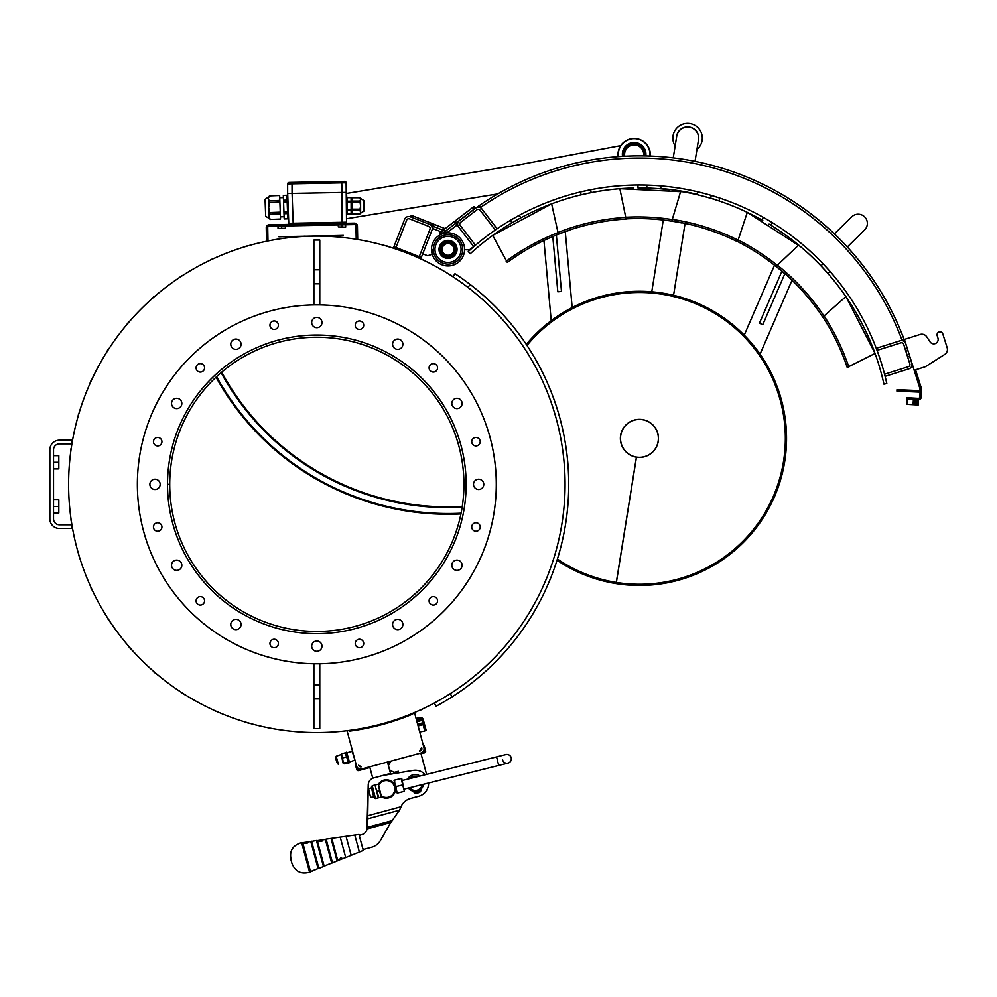 <?xml version="1.0" encoding="UTF-8"?>
<svg xmlns="http://www.w3.org/2000/svg" width="997" height="997" viewBox="0 0 997 997"><rect width="100%" height="100%" fill="white"/><g stroke="black" fill="none" stroke-linecap="round" stroke-linejoin="round"><path stroke-width="1.5" d="M645.109 155.881A11.092 11.092 -1.1 0 0 632.123 143.319A11.092 11.092 -1.1 0 0 623.237 156.292M645.906 154.012L645.906 154.199A11.765 11.765 -1.1 0 1 645.819 155.893A11.765 11.765 -1.1 0 0 632.97 142.534A11.765 11.765 -1.1 0 0 622.552 156.33M622.377 154.473L622.377 154.647A11.765 11.765 -1.1 0 0 622.527 156.33M649.957 154.111L649.957 154.149A15.815 15.815 -1.1 0 0 649.957 154.136A15.815 15.815 -1.1 0 1 649.882 156.018A15.815 15.815 -1.1 0 0 632.584 138.683A15.815 15.815 -1.1 0 0 618.476 156.604A15.815 15.815 -1.1 0 1 618.327 154.747L618.327 154.759M650.318 154.336L650.331 154.622A16.176 16.176 -1.1 0 1 650.293 156.031A16.176 16.176 -1.1 0 0 632.547 138.558A16.176 16.176 -1.1 0 0 618.09 156.629A16.176 16.176 -1.1 0 1 617.978 155.245L617.966 154.971M643.563 155.856A9.559 9.559 -1.1 0 0 633.195 144.727A9.559 9.559 -1.1 0 0 624.783 156.205M624.409 156.217A9.933 9.933 178.9 0 1 632.26 144.478A9.933 9.933 178.9 0 1 643.937 155.856M643.701 154.174A9.559 9.559 -1.1 0 0 633.257 144.951A9.559 9.559 -1.1 0 0 624.583 154.535M416.484 719.959L420.036 718.999A1.471 1.471 0 0 1 421.843 720.033L424.71 730.689L426.13 730.303L423.251 719.647A2.941 2.941 0 0 0 419.65 717.578L416.098 718.538M424.797 731.038L419.737 732.022M421.021 753.769L424.572 752.81A1.471 1.471 0 0 0 425.607 751.015L424.66 747.463L423.949 747.65A4.412 4.412 0 0 1 420.834 753.059L361.886 768.936A4.412 4.412 0 0 1 356.477 765.821L347.106 731.025L349.237 730.452L349.424 731.175A248.963 248.963 0 0 0 412.633 714.139L412.434 713.428L414.565 712.855L424.896 751.202A0.735 0.735 0 0 1 424.386 752.099L420.834 753.059L426.579 774.395M421.694 719.697L416.771 721.018M416.958 721.728L421.93 720.395M418.017 725.629L422.99 724.296L418.017 725.629M424.66 747.463L424.086 745.332L423.376 745.519M355.194 763.889L355.904 763.69L355.194 763.889L356.727 769.572A1.471 1.471 0 0 0 358.521 770.606L369.887 767.54M387.646 762.767L390.488 761.995M387.945 763.901L389.653 763.44M355.767 766.02L356.477 765.821L357.437 769.372A0.735 0.735 0 0 0 358.334 769.896L361.886 768.936M382.698 775.516L413.132 770.432A13.235 13.235 0 0 1 425.245 774.731M428.548 783.006A13.235 13.235 0 0 1 418.765 796.279L410.639 798.46A14.706 14.706 0 0 0 401.716 805.327L399.498 810.212L390.774 822.525L380.48 840.409A14.706 14.706 0 0 1 371.557 847.276L364.466 849.182A1.471 1.471 0 0 1 362.659 848.148M359.356 852.024L354.795 835.087L358.982 834.489L363.282 850.441L345.722 857.557L340.226 837.156L331.029 838.452L346.046 836.321L351.181 855.351M354.795 835.087L346.046 836.321L354.795 835.087M331.677 862.991L332.524 862.916L326.119 839.15L331.029 838.452L337.111 861.047L324.137 866.044L317.308 840.645L325.358 839.511L331.677 862.991L318.89 868.437L311.562 841.219L310.79 841.58L318.043 868.524L310.516 871.577L302.739 842.714L310.79 841.58L318.043 868.524L309.593 872.213C301.082 874.494 295.187 871.54 291.922 863.352L290.788 859.165L291.922 863.352C295.187 871.54 301.082 874.494 309.593 872.213L301.63 842.627L305.045 843.387M324.137 866.044L323.477 866.58L316.46 840.521L319.401 841.294M291.535 861.209C288.781 851.7 292.146 845.506 301.63 842.627M380.48 840.409L390.774 822.525L367.083 828.906L367.033 825.877L367.083 828.906A7.353 7.353 0 0 1 361.761 834.676L360.64 834.975A1.471 1.471 0 0 0 359.593 836.782M392.531 820.531L367.407 827.298L367.743 815.72L367.893 818.736L399.498 810.212M367.033 825.877L368.242 784.938A7.353 7.353 0 0 1 373.688 777.947M410.639 798.46A14.706 14.706 0 0 0 401.716 805.327A14.706 14.706 0 0 1 410.639 798.46M400.869 806.797L367.743 815.72L368.242 784.938L367.519 817.316L368.242 784.938M409.356 787.804A7.353 7.353 0 0 0 422.603 784.489M417.843 776.588A7.353 7.353 0 0 0 409.842 778.582M422.217 784.589A6.991 6.991 0 0 1 409.742 787.705M410.515 778.42A6.991 6.991 0 0 1 417.17 776.75M416.509 790.746L417.157 793.163L416.036 793.263A2.206 2.206 0 0 1 413.705 791.643L413.618 791.306A8.462 8.462 0 0 1 408.396 788.041M423.551 784.253A8.462 8.462 0 0 1 420.722 789.387L420.809 789.724A2.206 2.206 0 0 1 419.612 792.291L418.578 792.777L417.93 790.359M407.661 779.131A8.462 8.462 0 0 1 420.011 776.04M416.347 791.805A0.735 0.735 0 0 1 415.437 792.715A0.735 0.735 0 0 1 415.113 791.481A0.735 0.735 0 0 1 416.347 791.805M420.036 790.82A0.735 0.735 0 0 1 419.139 791.718A0.735 0.735 0 0 1 418.802 790.484A0.735 0.735 0 0 1 420.036 790.82M381.465 796.802A9.197 9.197 0 0 0 394.189 793.786A9.197 9.197 0 0 0 391.023 781.1A9.197 9.197 0 0 0 378.362 784.427L381.527 797.039L375.47 798.56L372.255 785.711L371.32 787.269L373.912 797.612L375.47 798.56M394.538 782.408L392.793 782.471M395.111 791.743L396.681 790.97M396.781 791.381L394.438 781.997M394.575 780.128L394.812 783.48L394.002 780.277L401.716 778.345L404.346 791.331L401.143 778.483M397.217 793.114L396.42 789.898L397.217 793.114M397.791 792.976L404.346 791.331M502.638 759.926A4.412 4.412 0 0 0 507.996 763.129A4.412 4.412 0 0 0 511.199 757.782A4.412 4.412 0 0 0 505.853 754.567L505.853 754.567A4.412 4.412 0 0 1 511.199 757.782A4.412 4.412 0 0 1 507.996 763.129A4.412 4.412 0 0 0 511.199 757.782A4.412 4.412 0 0 0 505.853 754.567L496.581 756.897L505.853 754.567L496.581 756.897L498.712 765.459L507.996 763.129M394.812 783.48L396.183 786.546L402.751 784.913M396.183 786.546L396.42 789.898M380.954 797.189L378.362 784.427M375.059 785.013L375.857 788.216L375.059 785.013L372.255 785.711M377.738 784.34L375.632 784.863M378.274 797.849L375.857 788.216L378.848 797.712M368.504 788.926L370.635 797.488L368.504 788.926L371.545 788.166L371.32 787.269M370.635 797.488L373.688 796.728M379.346 790.758L377.24 791.294M378.636 785.511A8.462 8.462 0 0 1 390.413 781.598A8.462 8.462 0 0 1 393.416 793.637A8.462 8.462 0 0 1 381.19 795.731M369.7 766.83L372.766 778.196L390.512 773.41L387.459 762.057M398.738 772.837L398.326 771.304L394.064 772.463L389.553 769.858M388.406 765.609L390.998 761.097M310.516 871.577L309.843 872.113L301.892 842.59L302.739 842.714M371.557 847.276L364.466 849.182M348.339 762.742L349.548 762.705L348.339 762.742L349.336 761.92L346.906 752.909L345.772 753.209L345.971 753.956L347.106 753.645M347.355 754.579L346.221 754.891L347.367 759.153L345.224 752.835L341.435 753.857L343.666 763.64M346.333 756.947L342.532 757.969M341.535 755.876L341.435 753.857M343.579 763.49L342.843 760.748M342.756 760.399L341.61 756.175M338.133 763.478L336.176 756.249A9.559 9.559 0 0 0 338.382 764.412L338.133 763.478M338.382 764.412L336.001 758.106L336.301 760.487A9.559 9.559 0 0 0 337.036 762.431L338.382 764.412M347.916 762.83L344.127 763.852M348.202 762.244L343.878 762.967M345.971 753.956L346.146 754.629M348.589 759.178L347.455 759.477L348.202 762.231M347.679 761.945L347.467 759.515M345.772 753.209L346.694 752.124L345.623 752.698M346.507 755.963L347.641 755.651M349.137 761.185L347.99 761.484M347.741 760.549L348.875 760.25M347.143 758.318L348.277 758.007L347.143 758.343M347.953 756.798L346.819 757.122L347.953 756.823M349.548 762.705L348.402 763.017M358.608 765.247L361.313 766.805A2.206 2.206 0 0 1 358.608 765.247L361.313 766.805M421.656 747.613L421.818 748.224A2.206 2.206 0 0 1 420.26 750.928L421.619 747.513L419.55 751.115M421.619 747.513L421.818 748.224M341.435 235.591L278.923 236.725M283.335 236.638L341.435 235.516M297.094 236.376L302.677 236.264M304.82 236.227L312.186 236.09M303.113 236.264L304.82 236.152M283.746 236.638L284.457 236.551M282.6 236.663L283.285 236.576M313.208 236.065L318.28 235.89M330.929 235.716L343.354 235.404M328.449 235.766L330.58 235.728M324.86 235.84L328.449 235.691M318.641 235.965L324.86 235.766M278.923 236.8L283.335 236.713M467.942 287.41L470.185 284.494A251.905 251.905 0 0 0 454.956 273.689L452.937 276.755M470.185 284.494A251.905 251.905 0 0 1 452.177 696.803L450.208 693.7M434.331 703.01L436.075 706.25A251.905 251.905 0 0 0 452.177 696.803M169.727 484.38L167.521 484.38A149.301 149.301 0 0 1 167.521 484.305L169.727 484.38A147.095 147.095 0 0 0 390.388 611.734A147.095 147.095 0 0 0 390.388 356.963A147.095 147.095 0 0 0 169.727 484.305M316.834 335.042A149.301 149.301 0 0 1 446.133 559.005A149.301 149.301 0 0 1 187.523 559.005A149.301 149.301 0 0 1 316.834 335.042M316.834 304.883A179.46 179.46 0 0 1 472.242 574.073A179.46 179.46 0 0 1 161.414 574.073A179.46 179.46 0 0 1 316.834 304.883M435.44 371.507A4.225 4.225 0 0 1 429.096 367.843A4.225 4.225 0 0 1 435.44 364.192A4.225 4.225 0 0 1 435.44 371.507M363.132 327.328A4.225 4.225 0 0 1 355.804 327.328A4.225 4.225 0 0 1 359.468 320.984A4.225 4.225 0 0 1 363.132 327.328M278.412 325.209A4.225 4.225 0 0 1 272.069 328.873A4.225 4.225 0 0 1 272.069 321.545A4.225 4.225 0 0 1 278.412 325.209M203.999 365.737A4.225 4.225 0 0 1 200.335 372.08A4.225 4.225 0 0 1 196.671 365.737A4.225 4.225 0 0 1 203.999 365.737M159.807 438.044A4.225 4.225 0 0 1 159.807 445.372A4.225 4.225 0 0 1 153.463 441.708A4.225 4.225 0 0 1 159.807 438.044M157.688 522.752A4.225 4.225 0 0 1 161.352 529.108A4.225 4.225 0 0 1 154.024 529.108A4.225 4.225 0 0 1 157.688 522.752M198.216 597.178A4.225 4.225 0 0 1 204.559 600.842A4.225 4.225 0 0 1 198.216 604.506A4.225 4.225 0 0 1 198.216 597.178M270.523 641.37A4.225 4.225 0 0 1 277.851 641.37A4.225 4.225 0 0 1 274.187 647.714A4.225 4.225 0 0 1 270.523 641.37M355.244 643.489A4.225 4.225 0 0 1 361.587 639.825A4.225 4.225 0 0 1 361.587 647.153A4.225 4.225 0 0 1 355.244 643.489M429.657 602.961A4.225 4.225 0 0 1 433.321 596.617A4.225 4.225 0 0 1 436.985 602.961A4.225 4.225 0 0 1 429.657 602.961M473.849 530.653A4.225 4.225 0 0 1 473.849 523.325A4.225 4.225 0 0 1 480.193 526.989A4.225 4.225 0 0 1 473.849 530.653M475.968 445.933A4.225 4.225 0 0 1 472.304 439.59A4.225 4.225 0 0 1 479.632 439.59A4.225 4.225 0 0 1 475.968 445.933M176.693 570.396A5.147 5.147 0 0 1 172.232 562.682A5.147 5.147 0 0 1 181.155 562.682A5.147 5.147 0 0 1 176.693 570.396M235.928 629.63A5.147 5.147 0 0 1 231.466 621.904A5.147 5.147 0 0 1 240.377 621.904A5.147 5.147 0 0 1 235.928 629.63M316.834 651.303A5.147 5.147 0 0 1 312.373 643.576A5.147 5.147 0 0 1 321.283 643.576A5.147 5.147 0 0 1 316.834 651.303M397.728 629.63A5.147 5.147 0 0 1 393.279 621.904A5.147 5.147 0 0 1 402.19 621.904A5.147 5.147 0 0 1 397.728 629.63M456.962 570.396A5.147 5.147 0 0 1 452.501 562.682A5.147 5.147 0 0 1 461.424 562.682A5.147 5.147 0 0 1 456.962 570.396M478.635 489.49A5.147 5.147 0 0 1 474.186 481.775A5.147 5.147 0 0 1 483.096 481.775A5.147 5.147 0 0 1 478.635 489.49M456.962 408.596A5.147 5.147 0 0 1 452.501 400.869A5.147 5.147 0 0 1 461.424 400.869A5.147 5.147 0 0 1 456.962 408.596M397.728 349.361A5.147 5.147 0 0 1 393.279 341.635A5.147 5.147 0 0 1 402.19 341.635A5.147 5.147 0 0 1 397.728 349.361M316.834 327.689A5.147 5.147 0 0 1 312.373 319.962A5.147 5.147 0 0 1 321.283 319.962A5.147 5.147 0 0 1 316.834 327.689M235.928 349.361A5.147 5.147 0 0 1 231.466 341.635A5.147 5.147 0 0 1 240.377 341.635A5.147 5.147 0 0 1 235.928 349.361M176.693 408.596A5.147 5.147 0 0 1 172.232 400.869A5.147 5.147 0 0 1 181.155 400.869A5.147 5.147 0 0 1 176.693 408.596M155.021 489.49A5.147 5.147 0 0 1 150.559 481.775A5.147 5.147 0 0 1 159.483 481.775A5.147 5.147 0 0 1 155.021 489.49M71.921 524.796A248.228 248.228 0 0 0 452.488 692.23A248.228 248.228 0 0 0 452.488 276.456A248.228 248.228 0 0 0 71.921 524.796L71.921 528.472L59.409 528.472A9.559 9.559 0 0 1 49.85 518.914L49.85 449.772A9.559 9.559 0 0 1 59.409 440.213L71.921 440.213L71.921 443.889L59.409 443.889A5.882 5.882 0 0 0 53.526 449.772L53.526 518.914A5.882 5.882 0 0 0 59.409 524.796L71.921 524.796M313.881 663.79L313.881 728.657L319.775 728.657L319.775 663.79M319.775 304.908L319.775 240.04L313.881 240.04L313.881 304.908M216.037 377.202A264.853 264.853 0 0 0 460.926 513.941M462.247 506.513A257.5 257.5 0 0 1 221.67 372.168M676.415 138.072A11.166 11.166 0 0 1 690.223 127.23A11.166 11.166 0 0 1 698.199 141.562M675.156 145.948A14.706 14.706 0 0 1 684.627 123.678A14.706 14.706 0 0 1 696.94 149.438M673.249 157.85L676.689 136.34A11.029 11.029 0 0 1 689.338 127.192A11.029 11.029 0 0 1 698.486 139.829L695.034 161.34M710.948 198.179L710.886 198.353A250.434 250.434 0 0 0 688.503 192.795L671.417 189.629M668.214 189.256L669.623 189.766A250.434 250.434 0 0 0 646.617 188.047L646.604 187.872M697.688 191.785L697.077 194.353A230.207 230.207 0 0 0 660.749 188.545L660.974 185.916M445.522 231.927L444.637 233.198L445.572 231.865L446.818 232.899A16.55 16.55 0 0 1 464.577 249.711L469.35 249.911L475.432 245.237L460.203 225.409A2.206 2.206 0 0 1 460.614 222.306L476.952 209.769A2.206 2.206 0 0 1 480.043 210.18L495.272 230.02A253.375 253.375 0 0 1 877.036 350.358L876.375 348.252L900.229 340.737A4.412 4.412 0 0 1 902.31 340.6L904.304 339.965A282.562 282.562 0 0 0 904.129 339.503A282.562 282.562 0 0 0 479.295 205.581A282.562 282.562 0 0 0 476.653 207.426A4.412 4.412 0 0 0 475.606 208.024L474.148 209.146L475.32 208.248L473.974 206.491L472.802 207.388L473.974 206.491L475.32 208.248M519.15 215.377L510.427 220.3M589.414 189.991L580.777 191.885M519.425 215.227L520.708 217.882A250.434 250.434 0 0 1 581.052 194.839L580.528 191.947M829.878 271.234L823.447 264.193M830.065 271.458L827.859 273.402L820.917 265.8L823.111 263.831M771.89 222.368L763.528 217.471M719.684 198.042L711.347 195.424L710.562 198.067L717.055 200.173M712.656 195.811L711.347 195.424M645.72 185.081L637.93 185.006L638.03 187.885M646.866 185.106L646.779 187.872L638.068 187.885M718.924 200.895L719.859 198.104M772.326 222.643L770.781 225.148L769.858 224.587M769.073 224.101L770.781 225.148A250.434 250.434 0 0 1 821.154 266.049L821.64 266.56M762.169 220.075L762.792 220.424M763.341 217.358L761.907 219.926M761.957 219.963L761.97 219.963A250.434 250.434 0 0 0 754.019 215.688L750.729 214.031L754.019 215.688A250.434 250.434 0 0 0 747.314 212.373C726.09 202.241 703.87 195.238 680.677 191.362L671.816 221.01A164.754 122.432 -162.5 0 1 737.568 241.735L747.314 212.373L800.703 246.77M823.273 268.305L822.064 267.009M827.859 273.402L827.859 273.402A250.434 250.434 0 0 1 834.04 280.743L836.333 283.622L834.04 280.743M826.924 272.343L825.828 271.109M824.519 269.676L823.784 268.854M600.231 191.038L603.87 190.489L600.231 191.038A250.434 250.434 0 0 0 581.126 194.826L591.184 192.633L590.61 189.754M457.125 222.206L456.85 224.661L457.523 221.907L457.112 224.998L473.749 246.683A253.375 253.375 0 0 0 468.241 251.58L470.235 253.749A250.434 250.434 0 0 1 511.548 223.054L520.808 217.82M589.489 192.982L587.333 193.43M587.32 193.43L585.227 193.879M584.828 193.966L582.547 194.49M518.839 218.891L516.782 220.038M515.785 220.599L513.966 221.646M510.352 220.349L511.847 222.879M473.749 246.683A253.375 253.375 0 0 1 495.272 230.02L497.017 228.674L481.788 208.834A4.412 4.412 0 0 0 476.653 207.426A282.562 282.562 0 0 0 475.681 208.111L459.343 220.661A4.412 4.412 0 0 0 458.533 226.842M455.766 223.253L457.112 224.998L457.523 221.907L474.148 209.146L472.802 207.388L474.148 209.146M457.523 221.907L456.177 220.15L454.782 221.97L456.177 220.15L457.523 221.907L443.515 232.65L446.818 232.899L444.288 230.033L442.17 230.905L472.802 207.388M456.177 220.15L442.17 230.905L443.515 232.65L441.509 234.195L440.786 234.519L439.552 232.912L440.786 234.519L441.509 234.195L442.057 233.772L440.711 232.027L439.552 232.912L444.288 230.033L446.818 232.899L457.112 224.998L454.782 221.97M444.288 230.033L445.273 231.304M445.061 231.715L443.877 232.376M464.577 249.711A16.55 16.55 0 0 1 431.938 253.275L431.9 253.126A16.55 16.55 0 0 1 431.489 249.823M432.96 250.097L433.321 252.939L432.175 253.25L431.788 250.247L432.91 249.661L431.477 249.686A16.55 16.55 0 0 1 441.173 234.345M441.509 234.195A16.55 16.55 0 0 1 446.506 232.924M431.614 251.493C432.013 253.799 432.013 253.799 431.614 251.493C431.427 249.163 431.427 249.163 431.614 251.493M449.884 263.993A14.706 14.706 0 0 1 433.359 250.421A14.706 14.706 0 0 1 446.731 234.756A14.706 14.706 0 0 1 462.658 247.817A14.706 14.706 0 0 1 449.884 263.993M435.016 250.309A13.048 13.048 0 0 0 455.317 260.217A13.048 13.048 0 0 0 453.747 237.672A13.048 13.048 0 0 0 435.016 250.309M442.992 241.922A9.01 9.01 0 0 0 444.076 257.5A9.01 9.01 0 0 0 457.025 248.776A9.01 9.01 0 0 0 442.992 241.922M448.588 257.475A8.088 8.088 0 0 1 440.686 245.997A8.088 8.088 0 0 1 454.557 244.626A8.088 8.088 0 0 1 449.049 257.425A8.088 8.088 0 0 1 440.562 246.271A8.088 8.088 0 0 1 454.47 244.502A8.088 8.088 0 0 1 449.049 257.425M447.429 240.888A8.537 8.537 0 0 1 455.691 253.138A8.537 8.537 0 0 1 440.948 254.173A8.537 8.537 0 0 1 447.429 240.888M448.962 256.703A7.353 7.353 0 0 1 441.247 246.558A7.353 7.353 0 0 1 453.884 244.95A7.353 7.353 0 0 1 448.962 256.703M459.268 220.561A4.412 4.412 0 0 0 458.458 226.755M478.971 205.806L480.168 207.526M480.641 207.339L479.295 205.581M480.28 207.588A280.356 280.356 0 0 1 902.185 340.575M904.129 339.503L902.023 340.164M907.843 350.595L905.65 343.653A282.562 282.562 0 0 0 905.239 342.519A282.562 282.562 0 0 0 904.304 339.965M822.886 317.083A164.754 122.432 -117.5 0 1 847.201 367.419L875.03 353.449A166.96 124.077 -117.5 0 0 874.905 353.075L845.867 296.583A250.434 250.434 0 0 1 883.94 384.157L886.807 383.521A253.375 253.375 0 0 0 885.112 376.343L908.952 368.828A4.412 4.412 0 0 0 911.844 363.294L909.65 356.353M885.224 376.305L884.563 374.211A253.375 253.375 0 0 1 885.112 376.343M683.294 191.81L619.86 188.707A250.434 250.434 0 0 1 633.83 188.009L633.83 188.009M902.31 340.6A4.412 4.412 0 0 1 905.762 343.616L914.162 370.273L924.655 366.958A5.882 5.882 0 0 0 926.039 366.31L944.695 354.433A5.882 5.882 0 0 0 947.15 347.691L942.788 333.87A2.941 2.941 0 0 0 939.099 331.951A2.941 2.941 0 0 0 937.18 335.64L937.953 338.095A4.412 4.412 0 0 1 930.064 341.859L926.749 336.836A5.882 5.882 0 0 0 920.069 334.481L904.429 339.404L905.762 343.616M930.064 341.859L926.749 336.836M947.15 347.691L942.788 333.87M926.039 366.31L944.695 354.433M914.162 370.273L920.131 389.204A1.471 1.471 0 0 1 920.206 389.74L919.795 396.968A1.471 1.471 0 0 1 918.237 398.351L916.044 398.227L915.956 399.697L907.145 399.199L906.485 404.308L914.934 404.794L915.221 399.647L913.751 399.573L913.464 404.707L913.389 399.548L913.09 404.682L918.237 404.981L918.162 399.822A2.941 2.941 0 0 0 921.265 397.043L921.677 389.815A2.941 2.941 0 0 0 921.54 388.768L915.57 369.825L924.655 366.958M908.952 368.828L909.077 368.79A4.412 4.412 0 0 0 911.956 363.257M920.094 391.634A2.941 2.941 0 0 1 918.436 392.058L896.914 391.123L896.976 389.653L918.499 390.587A1.471 1.471 0 0 0 919.969 388.68M896.976 389.653L896.914 391.123L899.12 391.21L899.182 389.752L896.976 389.653M919.558 387.372L919.209 386.25L919.558 387.372L921.128 387.459M916.044 398.227L906.497 397.678L906.41 399.149L908.616 399.274L908.691 397.803L908.616 399.274M907.145 399.199L906.846 404.333M906.772 399.174L906.485 404.308L906.497 397.678L908.691 397.803M917.502 404.932L917.327 398.302L916.953 404.907M909.763 356.315L907.694 356.963L906.784 354.085L905.887 351.206L907.955 350.558L905.887 351.206M450.893 233.099L450.096 232.986M443.067 230.207L431.327 225.584L432.573 228.438L431.277 225.559A4.412 4.412 0 0 0 429.52 224.313L411.998 217.458L412.646 215.838L411.275 215.302L410.627 216.922L411.275 215.302L412.646 215.838L411.998 217.458L410.34 216.81A4.412 4.412 0 0 0 404.62 219.315L393.379 248.091L395.435 248.889L395.971 247.518L393.915 246.72M445.111 228.649L432.137 223.527L445.111 228.649M412.646 215.838L432.137 223.527L433.982 224.886L432.137 223.527L431.327 225.584L432.573 228.438L433.982 224.886L432.573 228.45L431.788 225.758M444.637 233.198L443.428 232.725L444.949 233.136L445.572 231.865M433.982 224.886L433.383 226.394M432.212 254.26L427.663 255.768L422.728 253.811L432.025 230.02A4.412 4.412 0 0 0 432.249 229.273L432.573 228.45L441.035 231.778L432.573 228.45M432.249 229.273A4.412 4.412 0 0 1 432.025 230.02A4.412 4.412 0 0 0 431.277 225.559M421.32 257.425L419.263 256.628L418.728 257.999L420.784 258.796L422.728 253.811M419.263 256.628L395.971 247.518L406.676 220.113A2.206 2.206 0 0 1 409.543 218.866L428.722 226.369A2.206 2.206 0 0 1 429.969 229.223L419.263 256.628M448.488 256.005L446.631 255.88L448.488 256.005A6.618 6.618 0 0 1 441.895 246.895A6.618 6.618 0 0 1 452.987 245.013A6.618 6.618 0 0 1 449.772 255.793M448.438 255.269A5.882 5.882 0 0 0 453.137 246.471A5.882 5.882 0 0 0 443.167 246.097A5.882 5.882 0 0 0 448.438 255.269M843.973 293.866L842.403 291.66M503.871 227.815L500.793 229.821L503.871 227.815M744.31 210.965L741.843 209.831M616.557 188.994L613.853 189.256M554.133 202.927L552.089 203.675M626.203 217.346A166.96 124.077 -12.5 0 0 557.996 232.475L558.794 233.946A164.754 122.432 167.5 0 1 626.104 219.016L619.86 188.707C596.405 190.552 573.674 195.599 551.64 203.837L492.717 235.429L507.311 262.46A164.754 122.432 152.5 0 1 568.477 230.619L568.427 230.407M845.867 296.583C832.545 277.203 816.817 260.03 798.659 245.075L776.164 266.311A164.754 122.432 -132.5 0 1 822.749 317.146L845.867 296.583M551.64 203.837L557.996 232.475M824.245 316.41A166.96 124.077 47.5 0 0 777.037 264.89M558.071 232.625A166.96 124.077 -27.5 0 0 506.164 261.251M671.853 219.514A166.96 124.077 2.5 0 0 626.178 217.221M626.116 218.866A164.754 122.432 -177.5 0 1 681.861 222.979L681.936 222.755M776.95 265.04A166.96 124.077 32.5 0 0 738.54 240.215M737.655 241.61A164.754 122.432 -147.5 0 1 783.879 273.041L784.053 272.891M848.833 367.083A166.96 124.077 62.5 0 0 824.345 316.311M738.49 240.352A166.96 124.077 17.5 0 0 671.853 219.34M637.955 187.947L640.323 187.847M646.318 187.86L645.358 187.847M645.171 187.847L643.925 187.835M643.738 187.835L642.23 187.835M642.043 187.835L640.535 187.847M716.644 200.036L715.46 199.637M714.999 199.487L713.84 199.101M713.354 198.939L712.406 198.64M712.02 198.528L711.16 198.253M651.764 291.797L663.279 220.013M617.081 577.811A141.213 141.213 0 0 1 617.043 577.811A141.213 141.213 0 0 0 617.081 577.811L617.317 576.366L617.093 577.824A141.213 141.213 0 0 1 617.081 577.811A141.213 141.213 0 0 0 617.118 577.824M557.036 560.239A147.095 147.095 0 0 0 616.121 583.619A147.095 147.095 0 0 0 616.183 583.631A147.095 147.095 0 0 0 778.458 390.276A147.095 147.095 0 0 0 526.279 344.389M636.46 457.174L636.273 458.358A20.227 20.227 0 0 1 636.198 458.346L636.398 457.162A19.018 19.018 0 0 1 636.248 419.625A19.018 19.018 0 0 1 657.422 432.162A19.018 19.018 0 0 1 636.46 457.174L616.383 582.447A145.898 145.898 0 0 0 775.953 386.886A145.898 145.898 0 0 0 526.977 345.436M657.335 432.187A18.943 18.943 0 0 0 625.131 425.981A18.943 18.943 0 0 0 635.862 456.975A18.943 18.943 0 0 0 657.335 432.187M557.41 559.03A145.898 145.898 0 0 0 616.308 582.435L616.121 583.619M636.398 457.162L616.308 582.435M616.183 583.631L616.383 582.447M556.363 235.068L561.485 291.473L557.822 291.809L552.799 236.538M345.685 227.104L338.319 226.917L345.685 227.104M338.282 224.898L338.319 226.917M345.635 224.749L345.672 226.78M341.959 224.824L341.996 226.842M269.153 226.232L354.458 224.587A1.471 1.471 0 0 1 355.954 226.02L356.216 239.255L357.686 239.23L357.425 225.995A2.941 2.941 0 0 0 354.433 223.116L269.128 224.761A2.941 2.941 0 0 0 266.249 227.765L266.498 241L267.969 240.975L267.719 227.727A1.471 1.471 0 0 1 269.153 226.232M278.026 228.413L279.87 228.375L278.026 228.413M277.989 226.057L278.026 228.089M285.379 228.276L279.87 228.375L285.379 228.276M285.341 225.92L285.379 227.939M281.665 225.995L281.702 228.014M290.376 224.35L293.205 224.3L293.18 223.216L346.52 222.181L346.47 199.749M289.89 224.362A1.109 1.109 0 0 1 288.769 223.303A1.109 1.109 0 0 0 289.89 224.362A1.109 1.109 0 0 1 288.769 223.303L293.18 223.216L292.084 193.418L346.482 192.371L346.844 198.877M346.52 222.181A1.109 1.109 0 0 1 345.436 223.291A1.109 1.109 0 0 0 346.52 222.181A1.109 1.109 0 0 1 345.436 223.291A1.109 1.109 0 0 0 346.52 222.181L346.121 182.787L287.635 183.922L287.647 193.505L292.059 193.418L292.021 182.389L289.13 182.439L341.684 181.429L342.071 192.458M288.769 223.303L287.672 193.505M344.351 181.379L339.13 181.479M344.626 181.367A1.471 1.471 0 0 1 346.121 182.787A1.471 1.471 0 0 0 344.626 181.367M289.08 182.451A1.471 1.471 0 0 0 287.635 183.922A1.471 1.471 0 0 1 289.08 182.451M289.255 193.48L290.339 193.455L289.255 193.48M343.791 192.421L345.199 192.396L343.791 192.421M287.797 206.803L287.36 195.25L283.322 195.4L286.924 195.287L287.099 200.11L283.497 200.247L283.572 202.005L287.173 201.868L287.535 211.813L283.933 211.937L283.995 213.732L287.597 213.595L287.784 218.717L284.195 218.916L288.233 218.767L287.797 206.803M283.322 195.424L283.497 200.247M283.572 202.005L283.933 211.937M283.995 213.732L284.182 218.854M270.013 212.548L280.257 212.162L279.883 202.042L269.639 202.428L268.679 207.526L270.075 214.205L269.028 216.848L270.262 219.44L280.518 219.028L280.319 213.819L270.075 214.205M280.257 212.162L280.319 213.819M280.518 219.028L270.262 219.44L269.078 218.368L268.343 198.391L269.639 202.428M269.576 200.808L279.833 200.422L279.646 195.512L269.402 195.898L268.343 198.391L269.402 195.898M279.833 200.422L279.883 202.042M269.078 218.368L265.688 216.287L265.065 199.388L268.293 197.057M265.152 201.581L265.613 214.081M351.106 197.655L346.844 197.668L346.869 214.068L351.131 214.056L347.317 214.031L351.131 214.043L351.131 209.358L347.305 209.358L347.292 202.104L351.118 202.104L351.106 201.182L347.292 201.195L347.28 197.668L351.106 197.655L351.106 201.182M347.317 214.031L347.305 210.305L351.131 210.292M351.131 209.358L351.118 202.104M363.905 200.547L363.93 211.115L360.627 213.196L360.59 198.478L363.905 200.547M359.855 213.919L351.866 213.956L359.855 213.944L360.615 212.137L359.855 210.367L360.602 205.706L359.83 201.07L351.841 201.095L351.854 202.279L359.83 202.266M359.855 209.146L351.866 209.171L351.854 202.279M359.83 201.07L360.59 199.4L359.83 197.742L351.841 197.755L351.841 201.095M351.866 209.171L351.866 210.392L359.855 210.367M351.866 213.931L351.866 210.392M53.526 455.666L53.526 468.902M58.823 468.902L58.823 465.587L58.823 468.902M54.125 468.902L58.237 468.902M58.823 455.666L58.823 465.587L58.823 455.666M54.125 455.666L58.237 455.666M54.125 462.284L58.237 462.284M53.526 499.796L53.526 513.031M58.823 513.031L58.823 509.716L58.823 513.031M54.125 513.031L58.237 513.031M58.823 499.796L58.823 509.716L58.823 499.796M54.125 499.796L58.237 499.796M54.125 506.414L58.237 506.414M116.786 631.325L116.699 631.325A248.303 248.303 0 0 1 112.761 625.817A248.303 248.303 0 0 1 112.262 625.082A248.303 248.303 0 0 1 108.636 619.66L108.723 619.66M565.287 231.715L572.178 307.562M744.236 335.142L774.507 265.202M781.885 271.296L759.415 323.215L762.792 324.673L784.888 273.627M909.85 363.917L903.656 344.277A2.206 2.206 0 0 0 900.889 342.843L877.036 350.358A253.375 253.375 0 0 1 884.563 374.211L908.404 366.684A2.206 2.206 0 0 0 909.85 363.917M864.735 216.947A9.197 9.197 0 0 1 864.623 229.946A9.197 9.197 0 0 0 864.735 216.947A9.197 9.197 0 0 0 851.737 216.835A9.197 9.197 0 0 1 864.735 216.947M68.606 482.249L68.606 486.436M68.481 486.823L68.631 488.804M70.837 517.605L71.074 519.362M71.173 519.998L70.974 519.375M70.999 520.035L71.597 522.802M77.778 551.241L78.564 553.971M78.526 554.681L79.847 558.233M89.344 583.694L90.901 587.183M90.914 587.881L93.057 591.794M105.458 614.513L107.838 618.302M107.925 618.975L109.994 621.742M125.909 642.99L129.037 646.692M129.199 647.327L132.701 650.829M150.348 668.476L154.049 671.754M154.485 672.14L153.837 671.966M154.311 672.364L158.187 675.268M178.338 690.348L182.376 693.015M182.875 693.326L182.202 693.251M182.738 693.576L186.663 695.719M209.382 708.119L213.433 710.014M213.981 710.275L213.296 710.263M213.906 710.5L217.483 711.833M242.944 721.329L246.583 722.426M247.194 722.613L246.496 722.651M247.156 722.788L249.935 723.398M278.375 729.58L281.166 730.003M281.827 730.103L281.129 730.178M281.827 730.203L283.385 730.315M314.927 732.571L316.473 732.583M317.183 732.683L318.728 732.571M350.271 730.315L351.829 730.103M352.489 730.003L351.841 730.203M352.527 730.178L355.281 729.58M383.72 723.398L386.462 722.613M387.16 722.651L390.712 721.329M416.185 711.833L419.675 710.275M420.36 710.263L424.273 708.119M453.024 276.618L451.28 275.683M450.781 275.359L451.454 275.446M450.918 275.122L446.992 272.979M424.273 260.566L420.821 258.684M418.79 257.837L416.185 256.865M390.712 247.368L387.073 246.259M386.462 246.085L387.16 246.035M386.5 245.898L383.72 245.299M355.281 239.106L352.489 238.694M351.829 238.595L352.527 238.507M351.841 238.495L350.271 238.383M318.728 236.127L317.731 236.052M283.385 238.383L281.827 238.595M281.166 238.694L281.827 238.495M281.129 238.507L278.375 239.106M249.935 245.299L247.194 246.085M246.496 246.035L242.944 247.368M217.483 256.865L213.981 258.422M213.296 258.435L209.382 260.566M186.663 272.979L182.875 275.359M182.202 275.446L178.338 278.337M158.187 293.43L154.485 296.558M153.837 296.72L150.348 300.222M132.701 317.856L129.411 321.57M129.037 322.006L129.199 321.358M128.8 321.832L125.909 325.707M110.817 345.859L108.162 349.897M107.838 350.383L107.925 349.723M107.601 350.259L105.458 354.184M93.057 376.903L91.163 380.941M90.901 381.502L90.914 380.817M90.677 381.427L89.344 384.992M79.847 410.465L78.738 414.104M78.564 414.715L78.526 414.017M78.389 414.677L77.778 417.444M71.597 445.896L71.173 448.687M71.074 449.335L70.999 448.65M70.974 449.323L70.837 451.08M68.631 479.893L68.606 481.887M425.931 729.592L424.51 729.978M417.195 719.759L416.808 718.339M422.603 722.875L417.631 724.208M418.104 725.99L423.077 724.645M345.722 857.557L337.771 860.523L331.864 838.589M367.295 828.033L367.095 827.286M346.869 752.797L352.203 751.364L354.944 760.15L349.361 762.032M336.176 756.249L341.173 754.53L343.105 763.141M347.081 755.813L347.729 755.988M346.782 754.729L346.158 754.667M346.532 753.807L347.292 754.368M348.938 760.462L348.564 761.334M319.775 684.864L313.881 684.864M319.775 698.897L313.881 698.897M319.775 269.801L313.881 269.801M319.775 283.821L313.881 283.821M461.075 513.206A264.118 264.118 0 0 1 216.598 376.679M221.097 372.654A258.235 258.235 0 0 0 462.134 507.249M440.711 232.027L442.057 233.772M443.515 232.65L442.17 230.905M446.818 232.899L457.112 224.998M899.182 389.752L899.12 391.21M910.087 399.361L910.161 397.89M431.327 225.584L432.137 223.527M342.046 192.458L342.133 223.353M283.397 197.232L284.12 217.084M351.131 212.847L351.106 198.864M650.293 156.031L650.331 154.622M388.307 763.802L388.668 765.148L388.307 763.802M337.771 860.523L339.192 858.965M326.119 839.15L325.358 839.511L326.119 839.15M316.46 840.521L310.79 841.58M318.89 868.437L318.043 868.524L318.89 868.437M404.396 789.051L498.712 765.459M402.252 780.489L496.581 756.897M340.426 858.155L341.622 857.657M320.76 841.356L321.931 841.219M305.63 843.425L307.113 843.337M920.779 386.338L919.209 386.25M914.374 404.757L914.673 399.623M908.79 399.286L908.878 397.815L908.79 399.286M916.505 372.803L915.109 373.252M446.631 255.88L446.693 256.64M450.308 255.618L450.357 256.379M673.561 295.286L685.076 223.403M283.036 197.618L279.733 197.742M283.746 216.723L280.431 216.848M360.627 213.196L359.892 213.931M360.59 198.478L359.855 197.742M543.938 240.514L551.216 320.673M760.05 354.159L792.042 280.232M847.3 246.982L864.623 229.946L847.3 246.982M834.414 233.871L851.737 216.835L834.414 233.871M346.507 218.729L497.777 193.904M620.732 145.599L518.166 164.929L346.458 193.455"/></g></svg>
